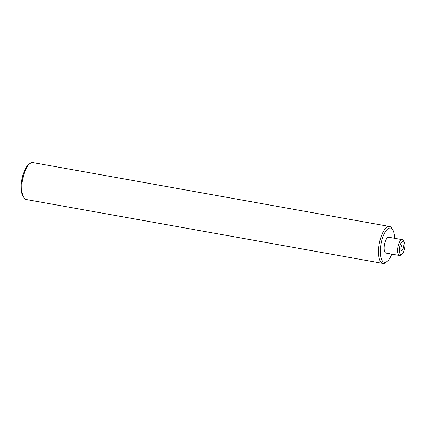 <?xml version="1.0" encoding="UTF-8"?>
<svg xmlns="http://www.w3.org/2000/svg" width="426" height="426" viewBox="0 0 426 426"><rect width="100%" height="100%" fill="white"/><g stroke="black" fill="none" stroke-linecap="round" stroke-linejoin="round"><path stroke-width="0.64" d="M399.503 248.012A6.699 2.529 100.2 0 0 402.043 254.008A6.699 2.529 100.2 0 0 404.7 247.591A6.699 2.529 100.2 0 0 404.199 241.963A6.699 2.529 100.2 0 0 399.503 248.012M402.043 254.008L400.807 255.03A8.041 3.041 -79.8 0 1 399.46 255.499A8.041 3.041 -79.8 0 1 397.767 247.836A8.041 3.041 -79.8 0 1 402.298 239.668A8.041 3.041 -79.8 0 1 403.395 240.578L404.199 241.963M23.707 197.392L22.903 196.008A17.423 6.582 -79.8 0 1 21.598 181.375A17.423 6.582 -79.8 0 1 28.515 164.692L29.751 163.675A18.765 7.088 100.2 0 0 22.301 181.636A18.765 7.088 100.2 0 0 23.707 197.392A18.765 7.088 100.2 0 0 26.263 199.512L382.915 263.428A18.765 7.088 -79.8 0 1 378.954 245.546A18.765 7.088 -79.8 0 1 389.534 226.488A18.765 7.088 -79.8 0 1 392.096 228.608L392.894 229.992A17.423 6.582 100.2 0 0 380.695 245.722A17.423 6.582 100.2 0 0 387.282 261.308A17.423 6.582 100.2 0 0 391.776 254.12M387.282 261.308L386.052 262.325A18.765 7.088 -79.8 0 1 382.915 263.428M399.46 255.499L386.025 253.092A8.041 3.041 -79.8 0 1 384.327 245.429A8.041 3.041 -79.8 0 1 388.863 237.261L402.298 239.668M400.962 247.895A2.95 1.113 -79.8 0 1 402.623 244.902A2.95 1.113 -79.8 0 1 403.246 247.708A2.95 1.113 -79.8 0 1 401.585 250.706A2.95 1.113 -79.8 0 1 400.962 247.895M389.534 226.488L32.882 162.572A18.765 7.088 100.2 0 0 29.751 163.675M394.614 238.288A17.423 6.582 100.2 0 0 392.894 229.992"/></g></svg>
